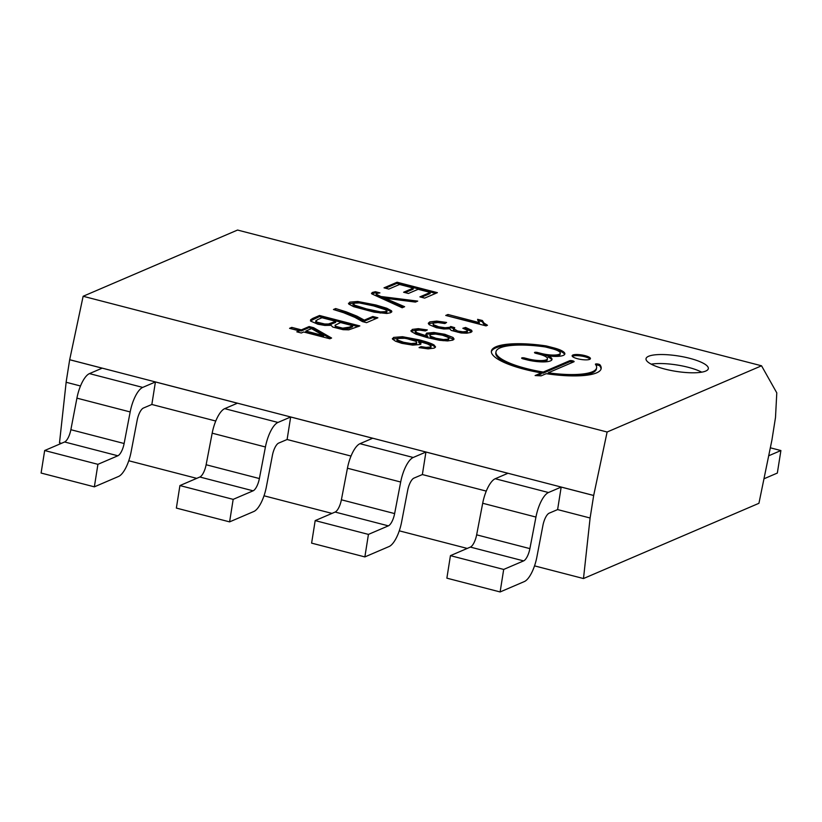<?xml version="1.0" encoding="UTF-8"?>
<svg xmlns="http://www.w3.org/2000/svg" width="822" height="822" viewBox="0 0 822 822"><rect width="100%" height="100%" fill="white"/><g stroke="black" fill="none" stroke-linecap="round" stroke-linejoin="round"><path stroke-width="1.23" d="M761.542 365.79L237.548 230.047L83.135 296.269L607.119 432.012L593.669 495.491L590.104 518.004L583.486 578.544L758.932 503.3L771.93 440.017L775.495 417.504L776.79 392.865L761.542 365.79L607.119 432.012M664.679 369.027A31.544 7.788 9 0 0 708.328 368.605A31.544 7.788 9 0 0 678.386 355.977A31.544 7.788 9 0 0 646.02 358.731A31.544 7.788 9 0 0 664.679 369.027M577.619 358.762A9.258 2.281 9 0 0 590.432 358.639A9.258 2.281 9 0 0 581.637 354.929A9.258 2.281 9 0 0 572.133 355.741A9.258 2.281 9 0 0 577.619 358.762M477.592 319.398L479.36 322.625L447.959 314.497L445.74 315.443L486.038 325.882L487.467 325.265L483.983 323.077L482.38 320.518L477.603 319.347M333.465 309.514L343.606 312.709L354.899 317.374L362.44 321.597L366.54 322.666L377.884 317.795L372.808 316.48L364.3 320.128L356.912 316.121L346.257 311.857L335.684 308.558L333.465 309.514M419.477 330.095L425.395 330.958L427.337 329.93L418.285 328.666L412.254 329.417L411.247 331.482L415.994 334.205L427.481 337.688L439.472 340.287L447.6 340.925L452.819 340.133L454.042 339.024L453.035 337.493L444.856 334.297L433.913 332.489L426.69 333.115L425.775 334.523L427.882 336.26L426.875 336.013L417.073 332.746L415.439 331.502L416.096 330.485L419.477 330.095M427.882 336.26L427.697 337.39L416.898 333.866L415.254 332.622L416.096 330.485M410.959 330.598L411.247 331.482M391.519 312.175L391.498 310.778L386.73 308.229L375.88 304.983L357.734 301.479L349.73 302.147L348.826 304.109L353.614 306.657L374.267 312.175L386.782 313.48L390.594 312.73L391.498 310.778L391.837 311.63M348.477 303.256L348.826 304.109M444.928 323.549L446.593 322.45L436.718 321.083L429.752 321.916L428.324 323.2L429.166 324.669L436.39 327.69L443.777 328.975L449.675 328.779L451.227 330.434L461.101 332.982L466.773 333.187L470.8 332.417L472.054 331.307L471.54 330.228L465.622 327.464L462.848 328.276L467.071 330.095L466.783 331.43L462.971 331.831L457.679 331.009L453.456 328.625L453.456 330.372L454.72 327.68L450.733 326.488L449.768 327.279L445.123 327.762L438.599 326.745L433.697 324.772L433.06 323.796L433.903 323.046L437.879 322.563L444.928 323.549M467.071 330.095L466.608 332.55L462.786 332.961L457.505 332.129L453.456 330.372M426.115 347.387L420.998 346.607L419.056 347.634L428.098 348.877L434.211 348.117L435.557 346.905L434.067 345.024C431.817 343.565 426.824 341.839 419.097 339.835L402.503 336.712L393.594 337.421L392.495 339.085L395.516 341.212L401.835 343.339L412.736 345.127L420.001 344.51L421.028 343.164L418.871 341.305L427.543 343.976L430.954 345.898L430.409 347.028L426.115 347.387L425.94 348.507L420.813 347.737L420.998 346.607M430.954 345.898L430.225 348.158L425.94 348.507M392.392 338.52L392.495 339.085M301.314 332.992L303.657 331.985L329.869 338.777L331.595 338.037L313.644 327.711L309.144 326.54L301.376 329.869L291.789 327.392L289.57 328.338L299.157 330.824L296.814 331.831L301.314 332.992M437.386 292.663L397.088 282.223L384.018 287.834L388.806 289.077L399.533 284.474L413.343 288.049L403.602 292.231L408.39 293.464L418.131 289.293L430.245 292.427L419.888 296.876L424.686 298.109L437.386 292.663M332.807 327.064L343.072 329.684L348.754 329.838L359.831 325.933L319.532 315.494L312.812 318.371L310.634 319.768L310.695 321.114L317.888 324.228L324.854 325.43L331.009 325.307L332.807 327.064M310.48 320.765L310.634 319.768L310.695 321.114M415.418 302.085L417.72 301.099L380.925 296.506L376.558 294.42L376.795 293.454L379.928 292.879L375.418 291.718L372.335 292.457L371.852 293.906L402.184 307.767L404.63 306.709L384.819 298.18L415.418 302.085M371.452 293.218L371.852 293.906M415.644 301.993L380.75 297.636L376.384 295.55L376.795 293.454M569.728 360.704L543.25 372.058A50.943 12.577 -171 0 1 495.974 351.847A50.943 12.577 -171 0 1 544.575 346.843A3.709 0.914 -171 0 1 546.168 347.161L552.055 348.682A13.892 3.432 -171 0 1 560.275 353.213A13.892 3.432 -171 0 1 541.051 353.409L537.691 352.535A2.312 0.575 9 0 0 534.495 352.566A2.312 0.575 9 0 0 535.862 353.326L539.211 354.19A13.892 3.432 -171 0 1 547.431 358.731A13.892 3.432 -171 0 1 528.207 358.916L524.847 358.043A2.312 0.575 9 0 0 521.641 358.073A2.312 0.575 9 0 0 523.018 358.834L526.368 359.697A18.526 4.572 9 0 0 552.004 359.45A18.526 4.572 9 0 0 548.253 355.905A18.526 4.572 9 0 0 564.848 353.943A18.526 4.572 9 0 0 553.894 347.901L547.072 346.134A3.709 0.914 9 0 0 545.561 345.826A55.567 13.717 9 0 0 491.402 351.117A55.567 13.717 9 0 0 541.308 372.89L535.112 375.551L541.133 375.849L546.209 373.681A55.567 13.717 9 0 0 601.18 368.503A55.567 13.717 9 0 0 599.926 364.783A2.312 0.575 9 0 0 597.481 363.971A2.312 0.575 9 0 0 595.405 364.218A2.312 0.575 9 0 0 595.457 364.372A50.943 12.577 -171 0 1 596.608 367.783A50.943 12.577 -171 0 1 548.223 372.808L573.92 361.793A2.312 0.575 9 0 0 574.116 361.608A2.312 0.575 9 0 0 572.338 360.755A2.312 0.575 9 0 0 569.728 360.704L569.554 361.834L543.075 373.188L543.25 372.058M701.711 372.171A31.544 7.788 9 0 0 651.209 364.167M61.475 443.315L59.503 442.801L66.15 382.271M83.135 296.269L69.675 359.748L66.109 382.261L80.505 385.991M69.726 359.728L593.71 495.471M590.052 359.152A9.258 2.281 9 0 0 581.462 356.06A9.258 2.281 9 0 0 572.338 356.347M479.36 322.625L479.185 323.755L447.271 315.843M447.785 315.617L447.959 314.497M486.151 325.831L483.798 324.197L482.195 321.649L477.788 320.508M482.195 321.649L482.38 320.518M376.178 318.525L372.633 317.611L364.125 321.258L356.738 317.251L346.083 312.977L334.934 309.935M335.51 309.688L335.684 308.558M364.125 321.258L364.3 320.128M372.633 317.611L372.808 316.48M415.254 332.622L415.922 331.615M426.69 337.133L426.875 336.013M453.744 339.558L444.671 335.427L433.728 333.609L426.515 334.235L425.601 335.643M425.765 330.763L418.11 329.786L411.062 331.184M391.323 311.908L386.556 309.36L375.705 306.103L357.549 302.599L357.734 301.479M357.549 302.599L348.62 303.842M453.487 328.492L450.559 327.608L449.593 328.41L444.949 328.892L438.424 327.865L433.523 325.902L433.06 323.796M450.559 327.608L450.733 326.488M466.896 331.215L466.608 332.55M471.746 331.841L465.447 328.595L464.564 328.851M465.447 328.595L465.622 327.464M445.267 323.323L436.544 322.214L428.416 323.786M430.769 347.028L430.225 348.158M420.843 344.295L418.686 342.435L418.871 341.305M435.27 347.439L433.893 346.144C431.642 344.695 426.649 342.969 418.912 340.966L402.328 337.832L392.505 339.116M299.157 330.824L298.335 332.222M330.372 338.561L313.47 328.831L308.959 327.659L301.191 330.999L291.101 328.738M291.615 328.512L291.789 327.392M301.191 330.999L301.376 329.869M308.959 327.659L309.144 326.54M313.47 328.831L313.644 327.711M435.681 293.392L396.903 283.354L397.088 282.223M430.245 292.427L430.07 293.557L421.419 297.266M413.343 288.049L413.168 289.18L405.123 292.622M396.903 283.354L385.539 288.224M358.125 326.663L319.357 316.614L310.459 320.899M319.357 316.614L319.532 315.494M403.232 307.315L384.645 299.311L384.819 298.18M377.123 293.331L375.243 292.838L371.729 293.803M375.243 292.838L375.418 291.718M376.384 295.55L376.61 294.574M380.75 297.636L380.925 296.506M573.098 362.142A2.312 0.575 9 0 0 569.554 361.834M596.608 367.783L596.423 368.903A50.943 12.577 -171 0 1 548.048 373.938L548.223 372.808M601.036 369.057A55.567 13.717 9 0 0 599.741 365.903A2.312 0.575 9 0 0 598.169 365.245A2.312 0.575 9 0 0 595.929 365.05M541.308 372.89L541.133 374.02L537.3 375.664M564.622 354.488A18.526 4.572 9 0 0 553.72 349.021L546.897 347.254A3.709 0.914 9 0 0 545.376 346.956A55.567 13.717 9 0 0 491.361 351.693M551.778 359.995A18.526 4.572 9 0 0 548.079 357.025L548.253 355.905M547.431 358.731L547.257 359.851A13.892 3.432 -171 0 1 528.022 360.036L524.672 359.173A2.312 0.575 9 0 0 523.46 358.947M560.275 353.213L560.101 354.344A13.892 3.432 -171 0 1 540.876 354.529L537.516 353.666A2.312 0.575 9 0 0 536.304 353.439M543.075 373.188A50.943 12.577 -171 0 1 495.8 352.967L495.974 351.847M583.486 578.544L534.526 565.865M467.256 548.438L399.276 530.827M331.996 513.401L264.016 495.789M196.735 478.363L128.756 460.752M69.675 359.748L102.164 368.164L89.454 373.609A23.519 8.312 -75.5 0 0 76.919 398.146L70.867 429.711A11.765 4.161 104.5 0 1 64.599 441.979L44.665 450.528L41.1 473.04L94.355 486.84L118.553 476.462A23.519 8.312 -75.5 0 0 131.099 451.925L137.151 420.309A11.765 4.161 104.5 0 1 143.501 408.01L151.844 404.475L215.765 421.028M364.865 556.915L389.073 546.538A23.519 8.312 -75.5 0 0 401.609 522.001L407.671 490.385A11.765 4.161 104.5 0 1 414.011 478.085L422.364 474.551L425.93 452.038L413.219 457.484A23.519 8.312 -75.5 0 0 400.684 482.021L394.632 513.586A11.765 4.161 104.5 0 1 388.364 525.854L368.431 534.403L364.865 556.915L311.61 543.126L315.186 520.603L335.119 512.055A11.765 4.161 104.5 0 0 341.387 499.797L347.439 468.221A23.519 8.312 -75.5 0 1 359.974 443.695L372.674 438.239L290.669 417.001L277.97 422.446L224.714 408.647L237.414 403.201L155.409 381.963L142.709 387.409L89.454 373.609M425.93 452.038L507.934 473.277L495.234 478.733A23.519 8.312 -75.5 0 0 482.689 503.259L476.647 534.834A11.765 4.161 104.5 0 1 470.369 547.092L450.435 555.651L446.87 578.164L500.125 591.953L524.323 581.575A23.519 8.312 -75.5 0 0 536.869 557.039L542.921 525.422A11.765 4.161 104.5 0 1 549.271 513.134L557.614 509.589L561.179 487.076L548.48 492.522L495.234 478.733M561.179 487.076L593.669 495.491M557.614 509.589L590.104 518.004M429.834 335.232L430.307 337.318L435.804 339.404L443.305 340.688L448.124 340.287L449.018 338.5L448.298 339.167L448.216 337.4L442.483 335.212L435.455 334.061L430.605 334.533L429.834 335.232L430.481 336.188L435.979 338.274L443.479 339.568L448.298 339.167L448.124 340.287M353.501 304.294L354.2 306.195L366.324 310.038L380.432 313.007L386.854 312.175L387.028 311.045L386.391 311.63L385.929 309.853L373.537 305.897L359.358 302.928L353.676 303.174L352.905 304.849M397.468 339.527L397.571 341.212L403.448 343.401L410.959 344.695L415.87 344.233L416.641 343.534L416.168 341.407L405.575 338.274L397.643 338.397L396.769 340.164M305.876 331.04L305.702 332.16L323.529 336.784L323.704 335.653L311.497 328.625L305.876 331.04L323.704 335.653M315.977 321.494L315.71 322.358L317.045 323.323L320.077 324.351L328.338 325.101L335.612 322.44L335.787 321.31L321.977 317.734L317.559 319.635L315.884 321.238L317.22 322.203L324.721 323.991L328.512 323.971L335.787 321.31M349.021 328.317L352.515 326.817L352.7 325.697L340.575 322.553L335.047 325.245L335.54 327.454L342.527 329.283L349.021 328.317L349.196 327.197L352.7 325.697M277.97 422.446A23.519 8.312 -75.5 0 0 265.424 446.983L259.382 478.548A11.765 4.161 104.5 0 1 253.104 490.816L233.171 499.365L229.605 521.878L253.813 511.5A23.519 8.312 -75.5 0 0 266.349 486.963L272.411 455.347A11.765 4.161 104.5 0 1 278.75 443.048L287.104 439.513L351.015 456.066M422.364 474.551L486.275 491.104M500.125 591.953L503.691 569.441L523.624 560.892A11.765 4.161 104.5 0 0 529.892 548.623L535.944 517.059A23.519 8.312 -75.5 0 1 548.48 492.522M94.355 486.84L97.921 464.327L117.854 455.778A11.765 4.161 104.5 0 0 124.122 443.51L130.174 411.945A23.519 8.312 -75.5 0 1 142.709 387.409M151.844 404.475L155.409 381.963M229.605 521.878L176.36 508.078L179.926 485.566L199.859 477.017A11.765 4.161 104.5 0 0 206.127 464.749L212.179 433.184A23.519 8.312 -75.5 0 1 224.714 408.647M287.104 439.513L290.669 417.001M763.946 478.805L777.335 473.061L780.9 450.548L768.662 455.799M353.676 303.174L354.374 305.075L366.509 308.918L380.607 311.877L386.391 311.63L386.206 312.75M397.643 338.397L397.745 340.092L403.623 342.281L411.134 343.565L416.045 343.113L416.816 342.404M316.151 320.375L315.71 322.358M335.047 325.245L335.725 326.334L342.702 328.163L349.196 327.197M97.921 464.327L44.665 450.528M368.431 534.403L315.186 520.603M503.691 569.441L450.435 555.651M233.171 499.365L179.926 485.566M780.9 450.548L770.296 447.795M483.798 324.197L483.983 323.077M346.083 312.977L346.257 311.857M356.738 317.251L356.912 316.121M416.898 333.866L417.073 332.746M420.926 335.427L421.1 334.297M426.515 334.235L426.69 333.115M433.728 333.609L433.913 332.489M444.671 335.427L444.856 334.297M452.86 338.623L453.035 337.493M412.079 330.547L412.254 329.417M418.11 329.786L418.285 328.666M386.556 309.36L386.73 308.229M349.555 303.277L349.73 302.147M375.705 306.103L375.88 304.983M433.523 325.902L433.697 324.772M438.424 327.865L438.599 326.745M444.949 328.892L445.123 327.762M449.593 328.41L449.768 327.279M457.505 332.129L457.679 331.009M462.786 332.961L462.971 331.831M471.355 331.348L471.54 330.228M429.577 323.046L429.752 321.916M436.544 322.214L436.718 321.083M393.409 338.551L393.594 337.421M402.328 337.832L402.503 336.712M418.912 340.966L419.097 339.835M433.893 346.144L434.067 345.024M312.627 319.501L312.812 318.371M372.161 293.577L372.335 292.457M599.741 365.903L599.926 364.783M545.376 346.956L545.561 345.826M546.897 347.254L547.072 346.134M553.72 349.021L553.894 347.901M524.672 359.173L524.847 358.043M528.022 360.036L528.207 358.916M537.516 353.666L537.691 352.535M540.876 354.529L541.051 353.409M413.219 457.484L359.974 443.695M400.684 482.021L347.439 468.221M535.944 517.059L482.689 503.259M130.174 411.945L76.919 398.146M265.424 446.983L212.179 433.184M435.804 339.404L435.979 338.274M443.305 340.688L443.479 339.568M430.307 337.318L430.481 336.188M380.432 313.007L380.607 311.877M366.324 310.038L366.509 308.918M354.2 306.195L354.374 305.075M415.87 344.233L416.045 343.113M410.959 344.695L411.134 343.565M403.448 343.401L403.623 342.281M397.571 341.212L397.745 340.092M317.045 323.323L317.22 322.203M320.077 324.351L320.251 323.231M331.564 324.176L331.739 323.046M328.338 325.101L328.512 323.971M324.546 325.122L324.721 323.991M345.795 329.314L345.98 328.183M342.527 329.283L342.702 328.163M338.592 328.553L338.777 327.433M335.54 327.454L335.725 326.334M117.854 455.778L64.599 441.979M124.122 443.51L70.867 429.711M388.364 525.854L335.119 512.055M394.632 513.586L341.387 499.797M523.624 560.892L470.369 547.092M529.892 548.623L476.647 534.834M253.104 490.816L199.859 477.017M259.382 478.548L206.127 464.749M415.192 332.273L415.367 331.153M467.297 331.934L467.471 330.804M430.913 347.521L431.098 346.391M376.116 295.026L376.291 293.906M315.823 320.878L315.648 322.008"/></g></svg>
